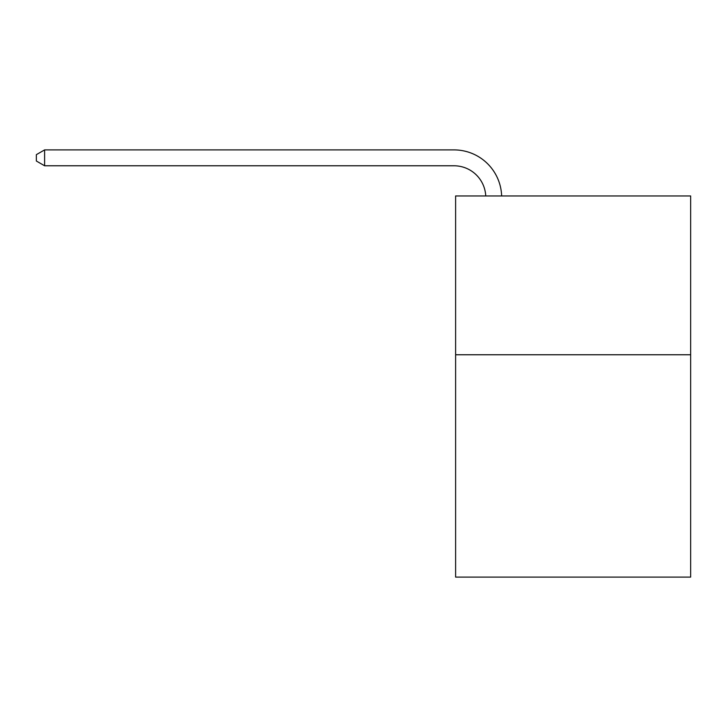 <?xml version="1.0" encoding="UTF-8"?>
<svg xmlns="http://www.w3.org/2000/svg" width="727" height="727" viewBox="0 0 727 727"><rect width="100%" height="100%" fill="white"/><g stroke="black" fill="none" stroke-linecap="round" stroke-linejoin="round"><path stroke-width="1.09" d="M690.65 354.767L690.65 577.102L455.611 577.102L455.611 195.954L690.65 195.954L690.65 354.767L455.611 354.767M454.021 165.783A31.761 31.761 0 0 1 485.745 195.954A31.761 31.761 0 0 0 454.021 165.783A31.761 31.761 0 0 1 485.745 195.954A31.761 31.761 0 0 0 454.021 165.783A31.761 31.761 0 0 1 485.745 195.954A31.761 31.761 0 0 0 454.021 165.783A31.761 31.761 0 0 1 485.745 195.954A31.761 31.761 0 0 0 454.021 165.783A31.761 31.761 0 0 1 485.745 195.954A31.761 31.761 0 0 0 454.021 165.783A31.761 31.761 0 0 1 485.745 195.954A31.761 31.761 0 0 0 454.021 165.783A31.761 31.761 0 0 1 485.745 195.954A31.761 31.761 0 0 0 454.021 165.783A31.761 31.761 0 0 1 485.745 195.954A31.761 31.761 0 0 0 454.021 165.783A31.761 31.761 0 0 1 485.745 195.954A31.761 31.761 0 0 0 454.021 165.783A31.761 31.761 0 0 1 485.745 195.954A31.761 31.761 0 0 0 454.021 165.783A31.761 31.761 0 0 1 485.745 195.954A31.761 31.761 0 0 0 454.021 165.783A31.761 31.761 0 0 1 485.745 195.954A31.761 31.761 0 0 0 454.021 165.783A31.761 31.761 0 0 1 485.745 195.954A31.761 31.761 0 0 0 454.021 165.783A31.761 31.761 0 0 1 485.745 195.954A31.761 31.761 0 0 0 454.021 165.783A31.761 31.761 0 0 1 485.745 195.954A31.761 31.761 0 0 0 454.021 165.783A31.761 31.761 0 0 1 485.745 195.954A31.761 31.761 0 0 0 454.021 165.783A31.761 31.761 0 0 1 485.745 195.954A31.761 31.761 0 0 0 454.021 165.783A31.761 31.761 0 0 1 485.745 195.954A31.761 31.761 0 0 0 454.021 165.783A31.761 31.761 0 0 1 485.745 195.954A31.761 31.761 0 0 0 454.021 165.783L44.611 165.783L36.35 161.012L36.35 154.66L44.611 149.898L454.021 149.898A47.646 47.646 0 0 1 501.639 195.954M44.611 165.783L44.611 149.898L454.021 149.898"/></g></svg>
